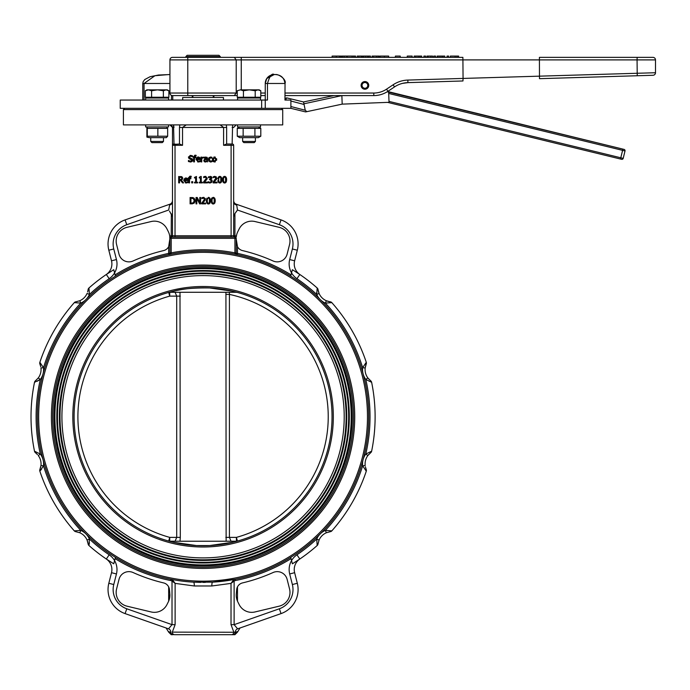 <?xml version="1.0" encoding="UTF-8"?>
<svg xmlns="http://www.w3.org/2000/svg" width="690" height="690" viewBox="0 0 690 690"><rect width="100%" height="100%" fill="white"/><g stroke="black" fill="none" stroke-linecap="round" stroke-linejoin="round"><path stroke-width="1.03" d="M169.524 292.31A3.821 3.821 0 0 1 169.723 292.301L168.705 292.439L169.723 296.122L169.723 292.301A3.821 3.821 0 0 0 168.705 292.439A128.978 128.978 0 0 1 169.292 292.275A128.978 128.978 0 0 0 168.705 292.439M180.004 541.202L180.306 537.381L176.709 537.381L175.096 541.202M175.096 292.301L176.709 296.122L176.709 537.381L169.723 537.381L168.705 541.064A128.978 128.978 0 0 0 169.292 541.227L236.843 541.227A128.978 128.978 0 0 0 236.843 292.275L169.292 292.275M180.306 537.381L179.995 292.301M225.923 292.301L226.13 541.202M231.038 541.202L229.425 537.381L225.828 537.381M229.408 292.301L229.425 294.406A125.149 125.149 0 0 1 236.411 537.381L229.425 537.381L229.425 294.406L225.828 294.406M236.411 292.301L237.438 292.439L236.411 292.301M232.849 542.245L209.588 545.566L196.555 545.566L173.285 542.245A128.978 128.978 0 0 0 232.849 542.245A128.978 128.978 0 0 1 173.285 542.245M173.285 291.266C181.608 288.843 193.7 287.739 209.588 287.946L232.849 291.266A128.978 128.978 0 0 0 173.285 291.266A128.978 128.978 0 0 1 232.849 291.266M282.719 124.899L123.415 124.899L123.415 109.607L282.719 109.607L282.719 124.899M172.5 634.688A2.553 2.45 -90 0 1 170.05 632.135L168.662 631.591L170.05 632.135L168.662 632.135L171.206 634.688L172.5 634.688M236.084 632.135A2.553 2.45 90 0 1 233.643 634.688L234.928 634.688L237.481 632.135L236.084 632.135L237.481 631.591L235.299 632.256L172.31 632.135A2.553 2.277 90 0 0 174.587 634.688L231.547 634.688L174.587 634.688M172.31 632.135L175.122 624.657L175.122 583.386L172.672 579.98L172.017 581.032L175.122 583.386L194.261 585.974L211.882 585.974L231.021 583.386L231.021 624.657L233.824 632.135A2.553 2.277 90 0 1 231.547 634.688L233.643 634.688M175.122 624.657L172.017 624.657L168.515 628.832L166.1 627.986L168.515 628.832A3.821 3.554 109.3 0 1 170.835 632.256L170.05 632.135M232.91 634.688A2.553 2.389 90 0 0 235.299 632.256A3.821 3.554 70.7 0 1 237.619 628.832L281.046 613.6A25.487 25.487 0 0 0 297.312 583.283L294.63 572.691A12.748 12.748 0 0 1 299.814 559.021A172.052 172.052 0 0 0 317.184 545.514A2.553 2.553 0 0 0 318.021 543.918A2.553 2.553 0 0 1 317.184 545.514L316.736 539.037A166.954 166.954 0 0 1 296.95 554.812A17.845 17.845 0 0 0 291.56 560.591L290.74 557.339A165.678 165.678 0 0 0 320.22 533.905A16.569 16.569 0 0 0 316.736 539.037L319.073 540.054L318.021 543.918L319.073 540.054A14.016 14.016 0 0 1 326.37 532.758L325.352 530.412L331.83 530.869L325.352 530.412A16.569 16.569 0 0 0 320.22 533.905A165.678 165.678 0 0 0 290.74 276.164L291.56 272.912A17.845 17.845 0 0 0 296.95 278.691A166.954 166.954 0 0 1 316.736 294.466L316.65 292.569M330.234 531.705A2.553 2.553 0 0 0 331.83 530.869A172.052 172.052 0 0 0 366.278 471.21A172.052 172.052 0 0 1 331.83 530.869A2.553 2.553 0 0 1 330.234 531.705L326.37 532.758M369.012 454.193L367.848 455.564A14.016 14.016 0 0 0 365.183 465.534L362.647 465.828L366.278 471.21A2.553 2.553 0 0 0 366.2 469.407L365.372 466.75M370.375 452.95L369.823 453.416M365.579 467.622L365.881 468.57M366.062 469.062L366.2 469.407A2.553 2.553 0 0 1 366.278 471.21M365.45 366.399L365.183 367.968L362.647 367.684A16.569 16.569 0 0 0 365.804 379.457L371.634 382.312A2.553 2.553 0 0 0 370.677 380.785L367.848 377.939L365.804 379.457A166.954 166.954 0 0 1 365.804 454.046L371.634 451.2A172.052 172.052 0 0 0 371.634 382.312A172.052 172.052 0 0 1 371.634 451.2A2.553 2.553 0 0 1 370.677 452.718L367.848 455.564L365.804 454.046A16.569 16.569 0 0 0 362.647 465.828A166.954 166.954 0 0 1 325.352 530.412M369.047 379.345L367.848 377.939A14.016 14.016 0 0 1 365.183 367.968L366.2 364.104A2.553 2.553 0 0 0 366.278 362.293A2.553 2.553 0 0 1 366.2 364.104L366.071 364.432M365.95 364.734L365.631 365.7M366.278 362.293L362.647 367.684A166.954 166.954 0 0 0 325.352 303.091L331.83 302.634A172.052 172.052 0 0 1 366.278 362.293A172.052 172.052 0 0 0 331.83 302.634A172.052 172.052 0 0 1 366.278 362.293M318.073 289.955L318.159 290.464M318.375 291.447L318.625 292.267M329.872 301.754L326.37 300.745A14.016 14.016 0 0 1 319.073 293.448A14.016 14.016 0 0 0 326.37 300.745L327.879 301.306M328.561 301.487L329.57 301.703M330.234 301.797A2.553 2.553 0 0 1 331.83 302.634A2.553 2.553 0 0 0 330.234 301.797M326.37 300.745L325.352 303.091A16.569 16.569 0 0 1 316.736 294.466L319.073 293.448L318.021 289.584A2.553 2.553 0 0 0 317.184 287.989L316.736 294.466M317.184 287.989A172.052 172.052 0 0 0 299.814 274.482A172.052 172.052 0 0 1 317.184 287.989A2.553 2.553 0 0 1 318.021 289.584M292.922 270.031L299.779 274.456M87.803 542.245L87.621 541.564M89.398 542.607L89.174 544.341M87.069 540.054L88.113 543.918A2.553 2.553 0 0 0 88.958 545.514L89.407 539.037L87.069 540.054A14.016 14.016 0 0 0 79.773 532.758L75.9 531.705L79.773 532.758L80.782 530.412L74.304 530.869A2.553 2.553 0 0 0 75.9 531.705A2.553 2.553 0 0 1 74.304 530.869A172.052 172.052 0 0 1 39.865 471.21L43.487 465.828A16.569 16.569 0 0 0 40.331 454.046L34.5 451.2A2.553 2.553 0 0 0 35.466 452.718L37.51 454.607M113.212 563.471L113.764 563.808L115.359 557.511M88.113 543.918A2.553 2.553 0 0 0 88.958 545.514A172.052 172.052 0 0 0 106.32 559.021L106.355 559.047M109.184 554.812L106.32 559.021A12.748 12.748 0 0 1 111.504 572.691A12.748 12.748 0 0 0 106.32 559.021L113.764 563.808L114.575 560.591A17.845 17.845 0 0 0 109.184 554.812A166.954 166.954 0 0 1 89.407 539.037A16.569 16.569 0 0 0 80.782 530.412A166.954 166.954 0 0 1 43.487 465.828L40.96 465.534L39.934 469.407A2.553 2.553 0 0 0 39.865 471.21A2.553 2.553 0 0 1 39.934 469.407M40.503 467.803L40.684 467.113M41.693 468.915L40.65 470.287M36.898 453.96L36.156 453.278M35.759 452.95L35.466 452.718A2.553 2.553 0 0 1 34.5 451.2A172.052 172.052 0 0 1 34.5 382.312L40.331 379.457L37.113 381.294M40.96 465.534A14.016 14.016 0 0 0 38.286 455.564L40.331 454.046A166.954 166.954 0 0 1 40.331 379.457A16.569 16.569 0 0 0 43.487 367.684L39.865 362.293A2.553 2.553 0 0 0 39.934 364.104L40.762 366.752M40.555 365.89L40.253 364.932M40.072 364.449L39.934 364.104A2.553 2.553 0 0 1 39.865 362.293A172.052 172.052 0 0 1 74.304 302.634L80.782 303.091L74.304 302.634A2.553 2.553 0 0 1 75.9 301.797L79.773 300.745L80.782 303.091A16.569 16.569 0 0 0 89.407 294.466L88.958 287.989A2.553 2.553 0 0 0 88.113 289.584L87.621 291.939M40.331 379.457L38.286 377.939A14.016 14.016 0 0 0 40.96 367.968L43.487 367.684A166.954 166.954 0 0 1 80.782 303.091M35.466 380.785A2.553 2.553 0 0 0 34.5 382.312A2.553 2.553 0 0 1 35.466 380.785L38.286 377.939M87.803 291.258L88.018 290.257M88.07 289.947L88.113 289.584A2.553 2.553 0 0 1 88.958 287.989A172.052 172.052 0 0 1 106.32 274.482L113.764 269.695L106.355 274.456M79.773 300.745A14.016 14.016 0 0 0 87.069 293.448L89.407 294.466A166.954 166.954 0 0 1 109.184 278.691A17.845 17.845 0 0 0 114.575 272.912L113.764 269.695L113.108 270.092M115.359 275.991L113.764 269.695M174.001 144.02L173.535 124.899L174.001 127.452L172.483 127.452L172.483 145.297L172.483 127.452L169.93 124.899M179.831 124.907L179.486 127.452L182.54 127.452L182.54 145.297L179.685 144.02L172.802 144.443M220.17 124.916L223.603 127.452L182.54 127.452L186.274 124.899M236.204 252.868L234.928 252.868L235.178 254.213L236.204 253.489L235.178 254.213L237.119 254.61L237.481 253.385L236.204 253.489L236.204 238.326L234.928 238.326L234.928 237.049A1.276 1.276 0 0 1 233.651 235.782L234.928 235.782L234.928 237.049A1.276 1.276 0 0 1 233.651 235.782L233.651 145.297A1.276 1.276 0 0 0 232.383 144.02L226.449 144.02L223.603 145.297L223.603 127.452L226.648 127.452L226.303 124.907M232.608 124.907L232.133 144.02M232.133 127.452L233.651 127.452L236.204 124.899L235.35 125.045M172.362 126.675L171.267 125.278M231.021 624.657L234.126 624.657L234.126 581.032L235.307 580.566L235.066 579.315L233.462 579.98L231.021 583.386L234.126 581.032L233.462 579.98M172.672 579.98L171.068 579.315L170.827 580.566L172.017 581.032L172.017 624.657L126.779 608.787A20.39 20.39 0 0 1 113.764 584.534L116.446 573.951L111.504 572.691L108.822 583.283A25.487 25.487 0 0 0 125.088 613.6L168.515 628.832M194.045 582.981A3.821 0.975 -86.7 0 1 194.261 585.974A3.821 0.975 93.3 0 0 193.502 582.153L200.773 582.377M211.882 585.974A3.821 0.975 86.7 0 1 212.641 582.153L193.502 582.153A165.678 165.678 0 0 1 37.51 410.369A165.678 165.678 0 0 1 206.258 251.1A165.678 165.678 0 0 1 368.745 416.751A165.678 165.678 0 0 1 212.641 582.153L235.066 579.315L212.641 582.153M237.619 628.832L234.126 624.657L279.355 608.787L281.046 613.6L237.619 628.832L240.034 627.986L237.481 632.135M203.067 582.394L205.361 582.377M170.646 254.274L170.033 254.403M168.662 632.135L166.1 627.986L125.088 613.6L126.779 608.787M233.651 200.574A3.821 3.821 0 0 0 236.213 204.18L236.351 204.231M233.651 201.868A3.821 3.252 180 0 0 236.385 204.982L236.213 204.18L281.046 219.903L236.618 204.318L237.481 210.027L234.928 213.607L236.636 211.106M233.876 215.522L234.126 214.97M234.798 213.831L233.651 216.643M236.316 236.748L236.377 236.23A14.654 14.654 0 0 1 237.783 231.702L239.18 228.907A14.016 14.016 0 0 1 254.981 221.542L279.131 227.321A14.145 14.145 0 0 1 289.55 244.553L287.109 254.179A10.195 10.195 0 0 1 273.05 260.967A170.775 170.775 0 0 0 242.526 250.591A7.65 7.65 0 0 1 237.481 246.632L236.299 239.534M172.483 200.574A3.821 3.821 0 0 1 169.921 204.18L169.749 204.982A3.821 3.252 180 0 0 172.483 201.868M172.483 216.643L169.499 211.106M169.783 204.231L168.662 210.027L126.779 224.716A20.39 20.39 0 0 0 113.764 248.969L116.446 259.552A17.845 17.845 0 0 1 114.575 272.912M236.239 238.248L236.204 238.326A1.276 1.276 0 0 0 234.928 237.049L171.206 237.049L171.206 238.326L169.93 238.326L168.662 246.632A7.65 7.65 0 0 1 163.616 250.591A170.775 170.775 0 0 0 133.092 260.967A10.195 10.195 0 0 1 119.025 254.179L116.593 244.553A14.145 14.145 0 0 1 127.012 227.321L151.153 221.542A14.016 14.016 0 0 1 166.954 228.907L168.351 231.702A14.654 14.654 0 0 1 169.757 236.23A2.553 2.553 0 0 1 171.206 235.782L171.206 237.049A1.276 1.276 0 0 0 172.483 235.782L171.206 235.782L171.336 213.831M169.516 204.318L125.088 219.903L169.516 204.318M293.026 563.411L299.814 559.021A12.748 12.748 0 0 0 294.63 572.691L289.688 573.951L292.37 584.534L297.312 583.283A25.487 25.487 0 0 1 281.046 613.6M317.184 545.514A172.052 172.052 0 0 1 299.814 559.021L299.779 559.047M292.379 563.808L291.56 560.591L292.379 563.808L299.814 559.021L296.95 554.812M116.446 259.552L111.504 260.811L108.822 250.22L111.504 260.811A12.748 12.748 0 0 1 106.32 274.482A12.748 12.748 0 0 0 111.504 260.811A12.748 12.748 0 0 1 106.32 274.482L109.184 278.691M126.779 224.716L125.088 219.903A25.487 25.487 0 0 0 108.822 250.22L113.764 248.969M296.95 278.691L299.814 274.482A12.748 12.748 0 0 1 294.63 260.811L297.312 250.22A25.487 25.487 0 0 0 281.046 219.903A25.487 25.487 0 0 1 297.312 250.22A25.487 25.487 0 0 0 281.046 219.903L279.355 224.716A20.39 20.39 0 0 1 292.37 248.969L289.688 259.552A17.845 17.845 0 0 0 291.56 272.912L292.379 269.695L291.56 272.912M290.783 557.511L290.74 557.339A165.678 165.678 0 0 1 235.066 579.315A165.678 165.678 0 0 0 290.74 557.339M236.204 253.489A1.147 1.147 0 0 0 237.119 254.61A165.678 165.678 0 0 1 290.74 276.164L290.783 275.991M281.451 108.33L282.719 109.607M203.119 157.941L202.679 157.976L203.119 157.941M192.657 160.684L191.579 161.339M187.283 182.772L187.766 182.333M201.704 202.964L201.704 203.869L205.637 203.869L205.637 203.127L202.506 203.127L205.042 200.385L205.37 199.108L203.472 197.357L201.842 197.737L201.842 198.651L203.412 198.099L204.507 199.16L202.256 202.437M201.842 197.737L204.128 197.435M205.241 198.366L205.361 199.401M205.37 199.108L205.042 200.385L202.506 203.127M202.636 202.067L203.248 201.428M204.507 199.16L203.412 198.099L204.507 199.16L204.188 198.358M202.506 198.297L201.885 198.651M195.365 155.905L196.072 156.018L196.072 155.276L195.244 155.198L193.096 157.113L193.64 157.786L193.64 161.9L194.451 161.9L194.451 157.786L195.753 157.786L195.753 157.113L194.425 157.113L195.365 155.905L196.029 156.018L195.365 155.905M194.684 155.276L195.244 155.198M206.784 158.596L204.654 159.114L203.783 160.511L204.206 161.607L205.232 162.029L206.784 161.391L207.587 161.9L207.069 157.363L204.162 157.216L204.162 158.045L206.457 157.872L206.784 158.596L206.457 157.872M206.112 161.848L206.784 161.391L205.232 162.029L204.206 161.607L203.783 160.511L204.654 159.114L205.586 158.864M205.603 158.855L206.784 158.752M205.232 162.029L206.198 161.796L204.206 161.607L203.809 160.14M204.206 161.607L203.783 160.511M205.87 159.485L206.784 159.39L206.784 160.718L205.982 161.219M206.784 159.39L206.31 159.442M205.206 157.027L207.224 157.493M206.707 157.156L207.569 158.295M204.611 160.459L205.353 159.588L204.611 160.459L205.517 161.287M188.43 160.451L188.43 161.512L190.518 162.012L192.182 161.434L192.76 160.08L189.353 157.148L190.673 156.147L192.51 156.837L192.51 155.828L190.613 155.414L188.474 157.234L188.888 158.389L191.88 160.218L190.457 161.279L188.43 160.451M189.353 157.148L190.19 158.139L192.165 158.795M192.458 159.079L192.165 161.451M190.958 161.986L188.43 161.512M188.491 160.451L189.44 161.063M191.88 160.218L189.69 158.873M189.94 158.95L188.758 158.226M188.491 157.518L188.517 156.837M189.923 155.5L191.035 155.431M208.803 157.932L210.623 157.01L209.01 157.656L208.389 159.519L209.01 161.391L211.407 161.883L212.028 160.727L210.605 161.305L209.225 159.519L210.605 157.708L212.028 158.277L212.028 157.372L210.623 157.01L211.623 157.199M208.415 159.994L208.466 158.76M212.028 161.633L210.234 161.986M211.407 161.883L210.623 162.003L211.407 161.883M210.605 161.305L211.14 161.227M211.554 161.037L211.985 160.727M197.495 157.096L198.228 156.984L196.02 159.537L198.427 162.003L200.057 161.607L200.057 160.727L198.41 161.305L196.831 159.588L200.143 159.588L199.608 157.51L198.565 157.001M199.358 158.976L196.831 158.976L198.185 157.639L199.358 158.976L198.185 157.639L199.082 158.019M197.228 158.019L196.831 158.976M199.393 161.089L200.005 160.727L199.393 161.089M200.057 161.607L197.59 161.9M199.324 161.874L198.427 162.003M196.02 159.537L196.598 157.708M198.228 156.984L199.859 157.855M199.6 157.501L200.126 158.717M192.708 182.885L192.708 181.66L191.682 181.66L191.682 182.885L192.708 182.885M203.024 157.941L203.498 157.139L201.765 157.829L201.765 157.113L200.963 157.113L200.963 161.9L201.765 161.9L201.765 158.502L203.024 157.941L201.765 158.502M202.532 157.277L202.101 157.553M200.592 176.485L199.272 177.373L199.272 177.96L200.428 177.96L200.428 182.229L199.272 182.229L199.272 182.885L202.386 182.885L202.386 182.229L201.247 182.229L201.247 176.485L200.592 176.485M212.511 160.365L212.425 159.511L214.564 162.029L216.695 159.511L214.564 156.984L212.442 159.105M215.867 159.511L214.564 161.339L213.253 159.511L214.564 157.674L215.858 159.588M215.435 160.986L215.763 160.347M216.626 158.734L216.626 160.278M215.271 161.926L213.348 161.676M212.994 161.357L212.71 160.917M213.848 157.087L215.271 157.087M210.855 179.4L212.158 180.996L211.597 182.427L210.027 183.014L211.597 182.427L212.158 180.996L210.855 179.34L212.037 177.917L211.468 176.735L208.458 176.769L208.458 177.675L210.829 177.313L211.166 178.003L209.588 179.072L209.588 179.78L210.907 180.004L211.287 180.927L210.942 181.918L209.976 182.281L208.285 181.72L208.285 182.626L210.027 183.014L208.484 182.712M212.123 180.608L211.856 179.978M208.458 176.769L211.468 176.735L212.037 177.917L210.855 179.34M210.45 176.39L212.02 177.709M210.122 176.373L211.468 176.735L210.122 176.373M209.139 177.313L208.509 177.675L209.139 177.313M209.933 179.072L211.166 178.003L210.053 177.114M211.166 178.003L210.829 177.313L211.166 178.003M210.907 180.004L209.95 179.78L210.907 180.004L210.942 181.918M180.495 180.349L182.514 182.885L183.609 182.885L181.341 180.107L182.669 178.236L181.944 176.847L178.684 176.511L178.684 182.885L179.529 182.885L179.529 180.349L180.495 180.349M181.418 179.305L180.271 179.642L181.418 179.305L181.78 178.305L181.418 179.305L179.529 179.642L179.529 177.244L181.384 177.459L181.78 178.305L181.384 177.459L180.366 177.244M181.582 176.657L180.728 176.519M182.634 177.865L182.255 177.106M182.669 178.236L182.54 178.995M182.307 179.409L181.341 180.107M221.783 178.503L221.87 179.693L221.369 177.209L219.834 176.381L220.576 176.511M219.084 176.511L219.834 176.381L218.29 177.175L217.824 178.917M220.998 179.693L220.766 177.753L220.774 181.634L219.834 182.307L220.774 181.634M220.766 177.753L219.834 177.089L220.766 177.753M219.834 177.089L218.885 177.761L219.834 177.089M217.824 180.487L218.282 182.195L219.834 183.014L219.075 182.885M220.576 182.885L219.834 183.014L221.369 182.212L221.87 179.693L221.749 181.151M218.877 181.625L218.661 179.702L218.877 181.625L219.834 182.307M218.885 177.761L218.661 179.702L218.885 177.761M185.205 178.08L185.938 177.968L183.721 180.513L186.128 182.988L187.766 182.591L187.766 181.712L186.119 182.289L184.541 180.573L187.853 180.573L187.318 178.494L186.334 177.994M187.068 179.961L184.541 179.961L185.886 178.624L186.792 178.995L187.068 179.961L186.723 178.917M184.937 179.003L184.541 179.961M187.102 182.074L186.119 182.289M187.766 182.591L185.3 182.885M187.033 182.859L186.128 182.988M183.721 180.513L184.308 178.693M185.938 177.968L187.568 178.839M187.102 178.305L187.827 179.702M184.541 180.573L184.963 181.85M226.57 178.503L226.648 179.693L226.156 177.209L224.612 176.381L225.363 176.511M223.862 176.511L224.612 176.381L223.068 177.175L222.603 178.917M225.777 179.693L225.544 177.753L225.552 181.634L224.612 182.307L225.552 181.634M225.544 177.753L224.612 177.089L225.544 177.753M224.612 177.089L223.663 177.761L224.612 177.089M222.697 181.16L222.577 179.702L223.068 182.195L224.612 183.014L223.862 182.885M225.354 182.885L224.612 183.014L226.148 182.212L226.622 180.478M223.655 181.625L223.439 179.702L223.655 181.625L224.612 182.307M223.439 179.702L223.663 177.761M190.466 176.89L191.182 177.002L191.182 176.261L190.354 176.183L188.206 178.098L188.75 178.762L188.75 182.885L189.552 182.885L189.552 178.762L190.863 178.762L190.863 178.098L189.526 178.098L190.466 176.89L189.526 177.942M188.75 177.942L188.819 177.321M189.621 176.312L191.182 176.261M195.046 199.902L193.83 197.996L190.095 197.495L190.095 203.869L193.812 203.352L195.115 200.687L194.761 202.256M191.587 203.136L190.94 203.136L190.94 198.228L193.269 198.608L194.235 200.678L193.347 202.705L191.587 203.136L193.347 202.705M192.398 203.826L191.561 203.869M194.252 202.989L193.812 203.352M193.64 197.892L194.27 198.366M191.544 197.495L192.95 197.625M194.494 182.229L194.494 182.885L197.599 182.885L197.599 182.229L196.469 182.229L196.469 176.485L194.494 177.373L194.494 177.96L195.65 177.96L195.65 182.229L194.494 182.229M199.807 202.541L197.237 197.495L196.038 197.495L196.038 203.869L196.822 203.869L196.822 198.375L199.643 203.869L200.592 203.869L200.592 197.495L199.807 197.495L199.807 202.541M203.559 181.979L203.559 182.885L207.483 182.885L207.483 182.143L204.352 182.143L206.888 179.4L207.224 178.124L205.318 176.373L203.688 176.761L203.688 177.666L205.258 177.114L206.353 178.175L203.559 181.979M204.516 176.476L205.974 176.45M207.224 178.124L206.888 179.4L204.352 182.143M206.353 178.175L205.258 177.114L203.731 177.666M205.258 177.114L204.352 177.313M210.329 199.22L210.45 200.678L209.958 198.194L208.423 197.366L209.165 197.495M208.423 197.366L206.379 200.687L206.871 198.168M209.588 200.678L209.355 198.729L209.355 202.619L208.423 203.291L209.355 202.619M209.355 198.729L208.423 198.073L209.355 198.729M208.423 198.073L207.466 198.746L208.423 198.073M206.5 202.144L206.379 200.687L206.871 203.179L208.423 203.999L207.664 203.869M209.165 203.869L208.423 203.999L209.958 203.196L210.45 200.678L210.338 202.136M207.466 202.601L208.423 203.291L207.466 202.601L207.25 200.687L207.466 202.601M207.25 200.687L207.466 198.746M213.115 181.979L213.115 182.885L217.048 182.885L217.048 182.143L213.917 182.143L216.453 179.4L216.781 178.124L214.883 176.373L213.253 176.761L213.253 177.666L214.823 177.114L215.918 178.175L213.115 181.979M214.452 176.407L216.324 176.89M213.917 182.143L216.772 178.417M215.918 178.175L214.823 177.114L213.296 177.666M214.823 177.114L213.917 177.313M215.108 199.22L215.237 200.678L214.745 198.194L213.201 197.366L213.952 197.495M211.658 198.159L213.201 197.366L211.658 198.159L211.166 200.281M214.366 200.678L214.133 198.729L214.142 202.619L213.201 203.291L214.142 202.619M214.133 198.729L213.201 198.073L214.133 198.729M213.201 198.073L212.253 198.746L213.201 198.073M211.692 203.239L211.157 200.687L211.658 203.179L213.201 203.999L212.451 203.869M213.943 203.869L213.201 203.999L214.737 203.196L215.237 200.678L215.116 202.136M212.244 202.601L213.201 203.291L212.244 202.601L212.028 200.687L212.244 202.601M212.028 200.687L212.253 198.746M173.759 144.02A1.276 1.276 0 0 0 172.483 145.297L172.483 235.782A1.276 1.276 0 0 1 171.206 237.049A1.276 1.276 0 0 0 169.93 238.326L169.93 252.868L171.206 252.868L170.956 254.213L168.662 253.385L169.024 254.61L169.852 254.438M169.033 254.61L169.024 254.61A1.147 1.147 0 0 0 169.93 253.489L169.956 253.541M169.93 252.868L168.938 254.334M169.93 253.489L170.956 254.213L171.206 252.868L171.206 238.326L234.928 238.326L234.928 252.868A166.954 166.954 0 0 0 171.206 252.868M169.844 239.534L169.757 236.23M169.895 238.11L169.878 237.558M273.05 572.536A10.195 10.195 0 0 1 287.109 579.324L289.55 588.95A14.145 14.145 0 0 1 279.131 606.182L254.981 611.961A14.016 14.016 0 0 1 239.18 604.595L237.783 601.801A14.654 14.654 0 0 1 236.299 593.978L236.67 589.683A7.65 7.65 0 0 1 242.526 582.912A170.775 170.775 0 0 0 273.05 572.536M236.67 589.683L236.782 588.88L236.67 589.683M236.843 599.42L236.308 596.678M169.464 589.683L169.844 593.978A14.654 14.654 0 0 1 168.351 601.801L166.954 604.595A14.016 14.016 0 0 1 151.153 611.961L127.012 606.182A14.145 14.145 0 0 1 116.593 588.95L119.025 579.324A10.195 10.195 0 0 1 133.092 572.536A170.775 170.775 0 0 0 163.616 582.912A7.65 7.65 0 0 1 169.464 589.683L169.352 588.88L169.464 589.683M169.292 599.42L169.844 593.978L169.826 596.678M74.097 416.751A128.978 128.978 0 0 1 267.556 305.058A128.978 128.978 0 0 1 267.556 528.445A128.978 128.978 0 0 1 74.097 416.751A128.978 128.978 0 0 1 267.556 305.058A128.978 128.978 0 0 1 267.556 528.445A128.978 128.978 0 0 1 74.097 416.751M61.919 416.751A141.148 141.148 0 0 0 273.645 538.985A141.148 141.148 0 0 0 273.645 294.518A141.148 141.148 0 0 0 61.919 416.751M52.681 416.751A150.386 150.386 0 0 0 203.067 567.137A150.386 150.386 0 0 0 353.453 416.751A150.386 150.386 0 0 0 203.067 266.366A150.386 150.386 0 0 0 52.681 416.751A150.386 150.386 0 0 0 203.067 567.137A150.386 150.386 0 0 0 353.453 416.751A150.386 150.386 0 0 0 203.067 266.366A150.386 150.386 0 0 0 52.681 416.751M54.915 416.751A148.152 148.152 0 0 1 277.147 288.446A148.152 148.152 0 0 1 277.147 545.057A148.152 148.152 0 0 1 54.915 416.751M56.822 416.751A146.246 146.246 0 0 0 276.19 543.401A146.246 146.246 0 0 0 276.19 290.102A146.246 146.246 0 0 0 56.822 416.751M59.375 416.751A143.692 143.692 0 0 0 274.913 541.193A143.692 143.692 0 0 0 274.913 292.31A143.692 143.692 0 0 0 59.375 416.751M57.46 416.751A145.607 145.607 0 0 1 275.871 290.654A145.607 145.607 0 0 1 275.871 542.849A145.607 145.607 0 0 1 57.46 416.751M60.013 416.751A143.054 143.054 0 0 1 274.594 292.862A143.054 143.054 0 0 1 274.594 540.641A143.054 143.054 0 0 1 60.013 416.751M265.253 108.33L265.253 100.05L120.233 100.05L120.233 108.33L290.887 108.33L290.887 100.05L284.953 100.05L285.039 83.481L284.953 100.05M149.359 137.646L146.892 137.12L147.306 136.223L167.653 136.223L166.411 137.646L149.359 137.646M166.411 126.943L167.653 128.366L147.306 128.366L146.892 127.469L146.892 137.12M147.306 136.223L147.306 128.366M157.855 136.223L157.855 128.366M167.653 136.223L167.653 128.366M260.803 136.223L258.336 137.646L239.723 137.646L237.256 136.223L260.803 136.223L260.803 128.366L237.256 128.366L239.723 126.943M237.256 136.223L237.256 128.366M243.139 136.223L243.139 128.366M254.912 136.223L254.912 128.366M163.478 141.441L150.739 141.441L151.912 142.614L162.305 142.614L163.478 141.441L163.478 137.646M166.118 89.855L163.366 90.761L157.484 89.855L167.308 89.855L168.878 90.761L166.118 89.855M151.602 90.761L148.471 89.855L157.484 89.855L151.602 90.761L151.602 97.247L145.34 97.247L145.34 90.761L146.91 89.855L148.471 89.855L145.34 90.761M163.366 90.761L163.366 97.247L168.878 97.247L168.878 90.761M163.366 97.247L151.602 97.247M255.395 141.441L242.656 141.441L243.829 142.614L254.231 142.614L255.404 141.441L255.404 137.646M258 89.855L255.205 90.761L249.323 89.855L259.224 89.855L260.794 90.761L258 89.855M243.441 90.761L240.344 89.855L249.323 89.855L243.441 90.761L243.441 97.247L237.256 97.247L237.256 90.761L240.344 89.855L237.256 90.761M255.205 90.761L255.205 97.247L260.794 97.247L260.794 90.761M255.205 97.247L243.441 97.247M237.558 100.05L237.558 98.015L260.501 98.015L260.501 100.05M145.642 100.05L145.642 98.015L168.576 98.015L168.576 100.05M361.129 84.913L362.078 85.034A2.864 2.864 0 0 1 366.459 82.973A2.864 2.864 0 0 1 366.459 87.811A2.864 2.864 0 0 1 362.078 85.75L361.129 85.871A3.821 3.821 0 0 1 364.682 81.575A3.821 3.821 0 0 1 368.745 85.396A3.821 3.821 0 0 1 365.165 89.208A3.821 3.821 0 0 1 361.129 85.871M361.37 84.948A3.588 3.588 0 0 1 366.847 82.369A3.588 3.588 0 0 1 366.847 88.424A3.588 3.588 0 0 1 361.37 85.845M539.408 57.356L637.155 57.356L539.408 57.356L539.485 78.677L653.025 75.27L539.485 78.677M653.025 75.27A2.553 2.553 0 0 0 655.5 72.726L655.5 59.901A2.553 2.553 0 0 0 652.947 57.356L637.155 57.356L652.947 57.356A2.553 2.553 0 0 1 655.5 59.901L655.5 72.726L463.059 78.427L462.973 80.972L407.919 82.627L462.973 80.972M352.116 57.356L352.116 56.08L347.303 56.08L347.303 57.356L462.895 57.356L241.259 57.356L332.123 57.356L332.123 56.08L340.782 56.08L340.782 57.356L341.464 57.356L341.464 56.08L346.777 56.08L346.777 57.356L341.464 57.356M234.307 57.356L236.204 59.901L241.259 59.901L241.259 57.356L172.483 57.356A2.553 2.553 0 0 0 169.93 59.901L169.93 93.038A2.553 2.553 0 0 0 172.483 95.591L234.307 95.591L236.204 93.038L187.775 93.038L187.775 59.901L236.204 59.901L236.204 93.038L237.256 93.038M340.782 57.356L332.123 57.356M347.337 57.356L345.992 57.356M447.042 57.356L447.042 56.08L448.647 56.08L448.647 57.356M352.116 56.08L355.557 56.08L355.557 57.356M355.376 57.356L355.376 56.08M342.551 57.356L342.551 56.08M344.163 57.356L344.163 56.08M345.992 56.08L347.337 56.08M357.187 57.356L357.187 56.08L362.259 56.08L362.259 57.356M362.172 57.356L362.172 56.08M358.8 57.356L358.8 56.08M362.828 57.356L362.828 56.08L370.444 56.08L370.444 57.356M363.673 57.356L363.673 56.08M367.666 57.356L367.666 56.08M368.839 57.356L368.839 56.08M380.112 57.356L380.112 56.08L388.651 56.08L388.651 57.356M372.048 57.356L372.048 56.08L379.328 56.08L379.328 57.356M378.077 57.356L378.077 56.08M395.387 57.356L395.387 56.08L400.209 56.08L400.209 57.356M407.247 57.356L407.247 56.08L412.18 56.08L412.18 57.356M414.155 57.356L414.155 56.08L421.659 56.08L421.659 57.356M420.055 57.356L420.055 56.08M415.768 57.356L415.768 56.08M425.566 57.356L425.566 56.08L425.678 57.356M423.953 57.356L423.953 56.08L425.566 56.08M423.85 57.356L423.953 56.08M426.955 57.356L426.955 56.08L432.613 56.08L432.613 57.356M428.033 57.356L428.033 56.08M433.829 57.356L433.829 56.08L435.554 56.08L435.554 57.356M435.442 57.356L435.442 56.08M433.725 57.356L433.829 56.08M437.124 57.356L437.124 56.08L444.748 56.08L444.748 57.356M443.135 57.356L443.135 56.08M441.971 57.356L441.971 56.08M437.969 57.356L437.969 56.08M450.354 57.356L450.354 56.08L458.609 56.08L458.609 57.356M458.427 57.356L458.427 56.08M303.531 101.939L303.919 103.811L303.531 101.939L333.9 95.591L285.039 95.591L373.799 95.591A25.487 25.487 0 0 0 387.961 91.296L394.525 86.906A25.487 25.487 0 0 1 407.919 82.627L402.52 83.369M265.253 95.591L260.794 95.591L265.253 95.591M213.9 97.497L213.9 95.591L237.256 95.591M463.059 78.427L407.842 80.075A28.04 28.04 0 0 0 393.11 84.792L386.547 89.174A22.943 22.943 0 0 1 373.799 93.038L285.039 93.038M623.199 158.372L620.793 157.786L620.457 159.019L387.616 102.37L621.664 159.312A1.276 1.276 0 0 0 623.199 158.372L625.011 150.946A1.276 1.276 0 0 0 624.071 149.402L387.202 91.779A25.487 25.487 0 0 1 373.799 95.591L341.93 95.591L373.799 95.591L373.799 93.038M192.234 97.497L192.234 95.591L172.483 95.591M462.895 57.356L463.059 78.419M187.775 95.591L187.775 93.038L169.93 93.038L169.93 59.901L187.775 59.901L187.775 57.356M213.262 97.497L213.262 95.591L192.872 95.591L192.872 97.497M290.887 100.05L290.87 101.025L304.048 104.466L305.265 110.236L290.87 106.519M284.953 83.481L285.039 83.481C286.747 79.557 278.665 73.899 275.491 74.563C281.08 74.934 284.228 77.901 284.953 83.481L265.253 83.481L265.253 100.05L267.461 100.05L267.461 83.481C269.755 75.9 271.989 72.924 274.172 74.563L266.737 78.556L265.253 83.481A8.918 8.918 0 0 1 274.008 74.563M182.678 100.05L182.678 97.497L223.457 97.497L223.457 100.05M274.163 74.563L273.689 74.572M275.491 74.563L274.172 74.563M172.75 100.05L172.75 95.591M169.93 74.563L158.562 75.02L150.092 76.711L144.771 79.54L143.201 81.575L142.77 83.481L144.046 83.481L154.931 75.719L168.601 74.563M290.887 108.33L298.347 110.15L290.895 108.33M261.648 108.33L261.648 100.05M285.781 100.05L287.135 100.05M285.039 98.325L286.773 97.885L303.54 101.965L287.118 97.971A1.915 0.845 103.7 0 0 285.824 99.705L285.824 99.705M303.548 102.094L304.048 104.466M305.618 111.918L306.817 111.659L305.618 111.918L298.347 110.15L304.161 111.564M301.082 110.814L300.219 110.598M303.635 102.405L305.265 110.236M388.694 93.452L622.596 150.36L622.863 149.109L387.651 91.503M303.919 103.811L341.93 95.591M341.869 95.824L342.188 104.13L306.817 111.659L305.282 110.296M388.643 92.132L389.039 102.318L342.188 104.13M220.274 56.589L218.997 55.312L187.137 55.312L185.86 56.589L220.274 56.589L220.274 57.356M237.558 124.899L237.558 126.943L260.501 126.943L260.501 124.899M145.642 124.899L145.642 126.943L168.576 126.943L168.576 124.899M180.306 296.122L169.723 296.122A125.149 125.149 0 0 0 169.723 537.381L169.723 541.202A3.821 3.821 0 0 1 169.524 541.202A3.821 3.821 0 0 0 169.723 541.202A3.821 3.821 0 0 1 168.705 541.064A3.821 3.821 0 0 0 169.723 541.202M237.438 541.064L236.411 537.381L236.411 541.202A3.821 3.821 0 0 0 236.61 541.202A3.821 3.821 0 0 1 236.411 541.202A3.821 3.821 0 0 0 237.438 541.064A3.821 3.821 0 0 1 236.61 541.202M168.705 541.064A128.978 128.978 0 0 0 169.292 541.227L169.292 541.227M236.843 541.227A128.978 128.978 0 0 0 236.843 292.275M170.835 632.256A2.553 2.389 90 0 0 173.225 634.688M371.634 451.2A2.553 2.553 0 0 1 370.677 452.718M370.677 380.785A2.553 2.553 0 0 1 371.634 382.312M74.304 302.634A2.553 2.553 0 0 1 75.9 301.797M179.486 127.452L179.486 144.02M226.648 144.02L226.648 127.452M367.477 416.751A164.401 164.401 0 0 1 120.862 559.133A164.401 164.401 0 0 1 120.862 274.37A164.401 164.401 0 0 1 367.477 416.751M237.481 210.027L279.355 224.716M236.377 236.23A2.553 2.553 0 0 0 234.928 235.782L234.928 213.607M291.068 274.87A166.954 166.954 0 0 0 237.481 253.385L237.481 246.632M168.662 246.632L168.662 253.385A166.954 166.954 0 0 0 115.075 274.87M106.32 559.021A12.748 12.748 0 0 1 111.504 572.691M113.764 584.534L108.822 583.283A25.487 25.487 0 0 0 125.088 613.6M292.37 584.534A20.39 20.39 0 0 1 279.355 608.787M291.56 560.591A17.845 17.845 0 0 0 289.688 573.951M116.446 573.951A17.845 17.845 0 0 0 114.575 560.591M299.814 274.482A12.748 12.748 0 0 1 294.63 260.811L289.688 259.552M297.312 250.22L292.37 248.969M182.54 145.297L175.027 145.297L175.027 235.782L172.483 235.782A1.276 1.276 0 0 1 171.206 237.049M231.107 144.02L231.107 235.782L175.027 235.782L175.027 237.049M232.383 144.02A1.276 1.276 0 0 1 233.651 145.297L223.603 145.297M175.027 144.02L175.027 145.297L172.483 145.297M354.729 416.751A151.662 151.662 0 0 0 127.236 285.41A151.662 151.662 0 0 0 127.236 548.093A151.662 151.662 0 0 0 354.729 416.751M237.119 254.61A165.678 165.678 0 0 1 290.74 276.164M115.075 558.633A166.954 166.954 0 0 0 170.827 580.566M235.307 580.566A166.954 166.954 0 0 0 291.068 558.633M231.107 237.049L231.107 235.782L233.651 235.782M72.821 416.751A130.246 130.246 0 0 0 268.194 529.549A130.246 130.246 0 0 0 268.194 303.954A130.246 130.246 0 0 0 72.821 416.751M53.958 416.751A149.109 149.109 0 0 1 277.622 287.618A149.109 149.109 0 0 1 277.622 545.885A149.109 149.109 0 0 1 53.958 416.751M336.306 57.356L336.306 56.08M339.627 57.356L339.627 56.08M353.918 57.356L353.918 56.08M361.31 57.356L361.31 56.08M365.726 57.356L365.726 56.08M384.39 57.356L384.39 56.08M373.29 57.356L373.29 56.08M376.507 57.356L376.507 56.08M419.744 57.356L419.744 56.08M418.244 57.356L418.244 56.08M430.827 57.356L430.827 56.08M440.022 57.356L440.022 56.08M455.167 57.356L455.167 56.08M456.97 57.356L456.97 56.08M393.11 84.792L394.525 86.906A25.487 25.487 0 0 1 407.919 82.627L407.842 80.075M637.232 75.745L637.068 59.901L655.5 59.901A2.553 2.553 0 0 0 652.947 57.356M265.253 93.038L260.794 93.038M387.961 91.296L386.547 89.174M241.259 89.855L241.259 59.901L637.068 59.901L637.155 57.356M171.474 95.384L171.474 100.05M144.046 100.05L144.046 83.481L169.93 83.481M625.011 150.946L622.596 150.36L620.793 157.786L389.005 101.396M123.415 109.607L124.692 108.33M168.662 601.145L168.662 586.871M237.481 601.145L237.481 586.871M147.807 126.943L146.892 127.469M258.336 126.943L260.803 128.366M150.739 137.646L150.739 141.441M146.91 97.247L146.91 98.015M167.308 97.247L167.308 98.015M242.656 137.646L242.656 141.441M238.835 97.247L238.835 98.015M259.224 97.247L259.224 98.015M265.253 83.481L265.288 82.653M266.737 78.556L266.107 79.669M265.693 80.704L265.434 81.696M272.947 74.649L271.903 74.856M142.77 100.05L142.77 83.481M333.9 95.591L324.99 97.454M185.86 56.589L185.86 57.356"/></g></svg>
